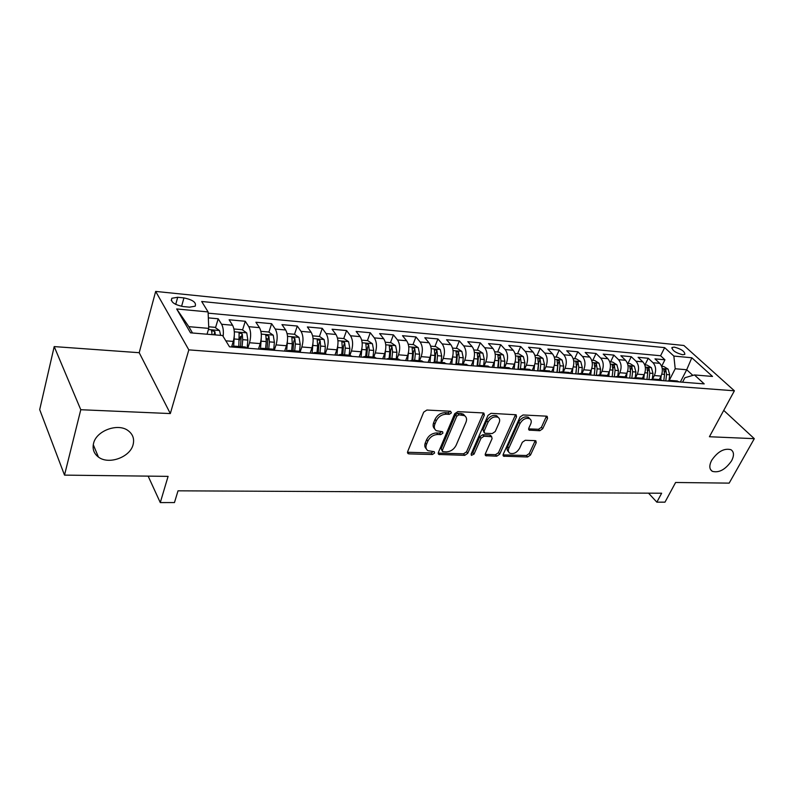 <?xml version="1.0" encoding="UTF-8"?>
<svg xmlns="http://www.w3.org/2000/svg" width="794" height="794" viewBox="0 0 794 794"><rect width="100%" height="100%" fill="white"/><g stroke="black" fill="none" stroke-linecap="round" stroke-linejoin="round"><path stroke-width="1.19" d="M451.429 412.88L450.535 411.252L426.874 410.041L423.698 412.165L407.64 451.667L408.106 453.632L408.999 453.88L432.432 454.496L434.576 453.056L434.268 451.687L427.936 450.694C425.931 449.305 425.455 447.211 426.497 444.382L427.827 441.156C430.001 436.978 433.306 434.755 437.742 434.487L440.759 434.606L442.923 433.147L442.595 431.738L436.363 430.725C434.278 429.296 433.772 427.122 434.854 424.195L436.214 420.899C438.417 416.642 441.752 414.408 446.218 414.19L449.245 414.339L451.429 412.88M711.672 460.312C709.022 465.582 709.241 469.254 712.337 471.338C719.036 473.085 725.438 469.591 731.552 460.857C734.291 455.538 734.083 451.816 730.927 449.682C724.188 447.975 717.766 451.518 711.672 460.312M93.533 443.489C92.283 449.106 93.92 453.632 98.446 457.066C108.709 465.076 130.226 457.205 133.114 444.571C134.514 438.814 132.836 434.159 128.072 430.606C117.889 422.755 96.173 430.745 93.533 443.489M674.275 347.117L672.081 347.474C672.141 350.472 675.684 352.893 682.681 354.749L684.845 354.382C684.775 351.385 681.242 348.963 674.275 347.117M528.407 417.257L529.687 418.716C531.355 419.837 531.692 421.624 530.68 424.065L528.804 428.164L529.161 430.13L539.791 430.735L542.699 428.77L547.542 418.349L547.185 416.344L546.55 416.165L523.048 414.964L520.07 416.979L503.217 454.287L503.565 456.183L527.613 456.987L530.491 455.041L536.198 442.744L535.871 440.819L535.196 440.64L525.261 440.283L522.343 442.258L519.524 448.431C516.785 452.759 513.549 454.347 509.808 453.195C508.229 452.114 507.922 450.416 508.865 448.094L519.981 423.569C522.7 419.202 525.936 417.584 529.687 418.716L528.407 417.257C524.655 416.116 521.43 417.733 518.71 422.1L519.981 423.569M80.78 409.724L170.323 413.565L139.208 352.705L54.2 346.591L80.78 409.724L64.513 475.12L168.09 476.37L160.279 502.582L174.452 502.572L178.025 490.821L661.65 493.223L656.856 502.165L664.985 502.155L675.605 482.484L729.17 483.129L754.3 438.665L723.731 410.399M170.323 413.565L188.823 349.876L734.39 390.797L709.409 436.74L754.3 438.665M484.33 415.193L483.893 413.128L483.149 412.93L457.81 411.629L454.704 413.714L438.367 452.511L438.794 454.456L464.738 455.339L467.745 453.314L484.33 415.193L483.08 413.694L483.278 412.94M491.049 413.327L516.13 414.766L516.527 416.8L499.694 454.198L496.756 456.183L485.729 455.706L485.352 453.801L492.062 438.665L491.675 436.69L483.993 436.234L480.985 438.258L474.038 454.118L471.398 455.379L471.13 454.039L488.012 415.371L491.049 413.327M64.513 475.12L39.7 409.635L54.2 346.591M661.65 366.282L664.935 359.791L654.981 358.878L659.745 363.334L653.025 362.739C655.973 366.223 656.41 370.48 654.345 375.532L652.589 379.016M644.976 364.883L648.271 358.263L638.098 357.32L642.832 361.836L635.964 361.22C638.892 364.734 639.329 369.041 637.264 374.143L635.528 377.666M627.965 363.394L631.25 356.695L620.848 355.742L625.553 360.287L618.526 359.662C621.434 363.215 621.861 367.562 619.816 372.733L618.069 376.316M610.576 361.875L613.841 355.097L603.212 354.124L607.876 358.709L600.701 358.074C603.579 361.657 604.006 366.064 601.961 371.284L600.224 374.917M592.8 360.327L596.046 353.469L585.178 352.467L589.803 357.102L582.468 356.446C585.317 360.069 585.734 364.515 583.709 369.806L581.982 373.478M574.628 358.739L577.853 351.792L566.737 350.769L571.323 355.454L563.809 354.779C566.638 358.441 567.045 362.937 565.03 368.297L563.313 372.009M556.038 357.111L559.234 350.085L547.86 349.042L552.406 353.767L544.714 353.082C547.513 356.774 547.92 361.33 545.915 366.749L544.208 370.51M537.012 355.454L540.188 348.338L528.556 347.266L533.042 352.04L525.171 351.335C527.941 355.067 528.338 359.672 526.353 365.161L524.655 368.972M517.549 353.757L520.695 346.551L508.785 345.45L513.222 350.273L505.163 349.549C507.902 353.32 508.289 357.985 506.314 363.543L504.637 367.394M497.62 352.01L500.746 344.715L488.538 343.594L492.935 348.467L484.677 347.722C487.377 351.534 487.744 356.248 485.799 361.875L484.132 365.786M477.214 350.233L480.31 342.839L467.815 341.698L472.142 346.611L463.686 345.856C466.346 349.707 466.713 354.481 464.778 360.178L463.13 364.128M456.312 348.407L459.379 340.924L446.575 339.743L450.843 344.705L442.169 343.931C444.789 347.822 445.146 352.655 443.231 358.431L441.603 362.441M434.904 346.531L437.931 338.949L424.81 337.748L429.008 342.76L420.115 341.966C422.696 345.896 423.043 350.789 421.148 356.645L419.54 360.704M412.959 344.616L415.947 336.934L402.498 335.693L406.617 340.765L397.506 339.951C400.037 343.931 400.375 348.884 398.509 354.809L396.921 358.928M390.459 342.651L393.417 334.86L379.621 333.599L383.661 338.72L374.321 337.887C376.793 341.906 377.12 346.918 375.274 352.923L373.716 357.102M367.394 340.636L370.302 332.746L356.149 331.445L360.119 336.616L350.521 335.763C352.943 339.822 353.251 344.904 351.444 350.998L349.906 355.226M343.733 338.572L346.591 330.562L332.071 329.232L335.941 334.463L326.096 333.579C328.468 337.698 328.756 342.839 326.979 349.013L325.441 353.37M319.446 336.448L322.265 328.329L307.357 326.959L311.129 332.249L301.025 331.346C303.328 335.505 303.606 340.715 301.849 346.978L300.251 351.682M294.514 334.314L297.284 326.036L281.979 324.637L285.651 329.976L275.27 329.053C277.503 333.252 277.771 338.532 276.054 344.894L274.307 350.194M266.318 340.1L266.853 338.442M268.888 332.18L271.627 323.684L255.906 322.245L259.469 327.644L248.8 326.691C250.973 330.939 251.222 336.299 249.534 342.74L247.797 348.238M239.421 340.06L240.552 336.438M242.557 329.986L245.277 321.262L229.119 319.784L232.573 325.242C234.696 329.53 234.935 334.919 233.277 341.42L231.56 346.968M659.745 363.334C662.692 366.808 663.139 371.046 661.065 376.078L659.298 379.562L660.37 379.641L653.452 379.105L655.616 380.088M642.832 361.836C645.77 365.329 646.207 369.617 644.142 374.699L642.386 378.232M625.553 360.287C628.461 363.821 628.898 368.158 626.843 373.299L625.086 376.872M607.876 358.709C610.775 362.282 611.191 366.669 609.157 371.87L607.38 375.552M589.803 357.102C592.671 360.704 593.088 365.141 591.064 370.401L589.227 374.262M571.323 355.454C574.161 359.096 574.568 363.573 572.553 368.902L570.638 373.021M552.406 353.767C555.214 357.439 555.621 361.975 553.616 367.374L551.582 371.82M533.042 352.04C535.831 355.752 536.218 360.337 534.233 365.796L532.149 370.451M513.222 350.273C515.971 354.025 516.358 358.67 514.383 364.188L512.319 368.902M492.935 348.467C495.645 352.258 496.022 356.953 494.067 362.55L492.022 367.314M472.142 346.611C474.822 350.442 475.189 355.196 473.244 360.863L471.219 365.687M450.843 344.705C453.473 348.586 453.831 353.39 451.915 359.136L449.91 364.029M429.008 342.76C431.599 346.68 431.946 351.543 430.05 357.36L428.065 362.322M406.617 340.765C409.168 344.725 409.506 349.648 407.63 355.543L405.674 360.565M383.661 338.72C386.162 342.72 386.489 347.712 384.633 353.687L382.708 358.779M360.119 336.616C362.56 340.666 362.878 345.718 361.052 351.772L359.146 356.933M335.941 334.463C338.333 338.552 338.631 343.673 336.835 349.817L334.969 355.047M311.129 332.249C313.461 336.388 313.749 341.569 311.982 347.802L310.146 353.112M285.651 329.976C287.914 334.165 288.182 339.415 286.455 345.727L284.659 351.117M259.469 327.644C261.673 331.872 261.921 337.202 260.233 343.603L258.477 349.072M183.166 306.563L189.468 307.169L195.165 306.196C196.594 302.554 192.863 299.795 183.95 297.909L177.707 297.274L171.861 298.256C170.402 301.899 174.174 304.668 183.166 306.563M188.823 349.876L155.664 291.418L683.882 345.489L734.39 390.797M664.935 359.791L660.578 355.752L664.657 347.633L201.686 301.482L208.097 311.933L208.762 328.388L207.036 334.214M664.657 347.633L673.858 356.069L691.822 357.776L712.526 376.445L694.442 374.937L704.209 383.889L229.506 346.809L222.578 335.515L190.51 332.835L176.665 308.955L208.097 311.933M244.612 346.948L247.023 348.179M231.729 346.978L234.25 346.134L235.848 347.306M215.511 327.743L218.201 318.781L221.595 324.26C223.193 327.168 223.71 331.227 223.144 336.448M245.277 321.262L248.8 326.691M271.627 323.684L275.27 329.053M297.284 326.036L301.025 331.346M322.265 328.329L326.096 333.579M346.591 330.562L350.521 335.763M370.302 332.746L374.321 337.887M393.417 334.86L397.506 339.951M415.947 336.934L420.115 341.966M437.931 338.949L442.169 343.931M459.379 340.924L463.686 345.856M480.31 342.839L484.677 347.722M500.746 344.715L505.163 349.549M520.695 346.551L525.171 351.335M540.188 348.338L544.714 353.082M559.234 350.085L563.809 354.779M577.853 351.792L582.468 356.446M596.046 353.469L600.701 358.074M613.841 355.097L618.526 359.662M631.25 356.695L635.964 361.22M648.271 358.263L653.025 362.739M660.578 355.752L208.147 313.154M218.201 318.781L208.336 317.878M680.349 382.023L686.701 369.746L675.208 368.753L669.253 380.386M208.762 328.388L188.833 326.662L192.515 333.004M139.208 352.705L155.664 291.418M648.519 493.153L656.856 502.165M148.141 476.122L160.279 502.582M692.854 375.403L686.701 369.746L691.822 357.776M682.572 382.202L684.885 377.736L694.442 374.937M259.301 349.132L261.891 348.308L263.548 349.469M286.108 351.226L288.768 350.422L290.475 351.573M274.406 350.313L271.915 349.092M312.181 353.27L314.91 352.476L316.657 353.618M301.035 352.397L298.475 351.186M337.549 355.246L340.348 354.481L342.135 355.603M326.93 354.422L324.309 353.221M362.253 357.181L365.111 356.427L366.937 357.548M352.139 356.387L349.459 355.196M386.311 359.057L389.219 358.322L391.085 359.434M376.674 358.302L373.934 357.121M409.744 360.883L412.711 360.168L414.607 361.27M400.573 360.168L397.774 358.997M432.581 362.669L435.588 361.965L437.524 363.057M423.847 361.985L421.009 360.823M454.843 364.406L457.9 363.721L459.855 364.803M446.526 363.761L443.638 362.6M476.559 366.103L479.655 365.429L481.64 366.5M468.639 365.488L465.711 364.337M500.299 367.027L500.984 360.923L500.319 355.92L497.858 354.898L498.533 360.714L497.749 367.751L500.865 367.096L502.88 368.158M490.196 367.175L487.228 366.024M518.393 369.379L521.559 368.724L523.603 369.776M511.227 368.813L508.22 367.682M538.56 370.947L541.766 370.322L543.821 371.364M531.752 370.421L528.715 369.289M558.251 372.485L561.487 371.87L563.561 372.902M551.78 371.979L548.704 370.867M577.486 373.994L580.742 373.379L582.846 374.411M571.333 373.508L568.226 372.396M596.274 375.453L599.549 374.857L601.673 375.88M590.428 374.996L587.302 373.895M614.625 376.892L617.931 376.306L620.064 377.319M609.077 376.455L605.931 375.363M632.57 378.291L635.895 377.716L638.039 378.718M627.31 377.884L624.134 376.793M650.107 379.661L653.452 379.105M645.115 379.274L641.919 378.192M667.258 381.001L670.622 380.455L672.796 381.438M662.533 380.634L660.37 379.641M679.565 381.964L676.329 380.902M675.208 368.753L673.858 356.069M188.833 326.662L176.665 308.955M450.208 411.352L448.024 412.82L445.007 412.662C440.551 412.88 437.216 415.113 435.023 419.361L436.214 420.899M434.685 428.839C433.008 427.351 432.67 425.296 433.663 422.646L435.023 419.361M426.289 448.789C424.691 447.35 424.363 445.365 425.326 442.824L426.656 439.598C428.82 435.42 432.125 433.206 436.561 432.948L439.568 433.067L441.732 431.608M407.481 452.262L431.261 452.937L433.395 451.518M438.199 453.106L463.547 453.811L466.544 451.796L483.08 413.694M458.902 414.815L456.739 416.274L442.377 450.267L442.675 451.637L446.377 451.875C450.704 451.588 453.94 449.404 456.103 445.325L465.979 422.249C467.11 419.282 466.624 417.088 464.52 415.669L458.902 414.815L457.681 413.297L455.518 414.756L456.739 416.274M442.288 451.121L441.196 448.719L455.518 414.756M464.937 415.937L463.299 414.15L460.828 413.456L462.048 414.974M457.681 413.297L460.828 413.456M516.527 416.8L515.256 415.331L498.473 452.699L499.694 454.198M485.174 454.396L495.535 454.674L498.473 452.699M490.96 435.827L489.7 434.993L482.772 434.725L479.765 436.75L472.837 452.6L474.038 454.118M471.16 453.969L472.837 452.6M499.128 422.726C500.111 420.264 499.744 418.448 498.027 417.297C494.106 416.086 490.771 417.723 488.022 422.209L484.132 431.082L484.538 433.077L485.283 433.286L492.23 433.554L495.228 431.539L499.128 422.726M498.146 417.366L496.776 415.808C492.856 414.597 489.521 416.235 486.782 420.711L488.022 422.209M484.012 432.432L482.901 429.584L486.782 420.711M529.846 430.318L528.606 428.879L538.511 429.276L541.419 427.311L546.461 416.165M508.537 451.677C506.999 450.595 506.691 448.908 507.634 446.605L518.71 422.1M503.039 454.883L526.372 455.508L529.241 453.563L534.938 441.275L536.198 442.744M208.693 326.771L214.906 327.317L219.531 330.592L220.643 335.356M215.373 334.919L214.876 331.604L211.661 330.502L212.028 334.631M234.319 335.654L233.674 346.055M232.185 344.953L232.027 346.73M234.051 328.994L242.15 329.699L246.755 332.934L247.857 340.09L247.113 348.189M242.081 346.75L242.736 339.673L242.269 333.937L239.133 332.845L238.835 346.492M242.269 333.937L241.148 337.539L240.493 346.621M261.256 338.393L260.551 348.368M259.003 347.435L258.844 349.102M260.898 331.336L268.65 332.011L273.245 335.207L274.396 342.274L273.702 349.638M268.749 348.844L269.404 341.867L268.918 336.209L265.861 335.118L266.248 341.599L265.593 348.596M268.918 336.209L267.767 339.763L267.112 348.715M287.448 341.043L286.684 350.799M285.096 349.807L284.967 351.137M287.12 333.629L294.445 334.264L299.03 337.42L300.221 344.398L299.556 351.325M294.703 350.888L295.368 344.001L294.852 338.413L291.864 337.341L292.291 343.742L291.626 350.65M294.852 338.413L293.681 341.916L293.026 350.759M312.945 343.603L312.111 353.261M310.504 352.089L310.404 353.132M312.637 335.852L319.555 336.458L324.131 339.584L325.361 346.472L324.696 353.251M319.972 352.873L320.637 346.075L320.101 340.566L317.183 339.495L317.64 345.837L316.975 352.635M320.101 340.566L318.9 344.02L318.245 352.734M337.758 346.095L336.914 355.196M335.247 354.283L335.167 355.067M337.49 338.026L344.02 338.591L348.586 341.678L349.846 348.487L349.171 355.176M344.576 354.809L345.241 348.1L344.685 342.661L341.837 341.599L342.323 347.861L341.658 354.581M344.685 342.661L343.465 346.065L342.81 354.67M361.915 348.497L361.081 357.082M359.345 356.397L359.295 356.943M361.697 340.14L367.86 340.676L372.406 343.723L373.696 350.442L373.021 357.052M368.545 356.695L369.22 350.075L368.644 344.705L365.855 343.643L366.371 349.846L365.697 356.466M368.644 344.705L367.404 348.06L366.739 356.556M385.447 350.829L384.624 358.928M385.288 342.204L391.085 342.71L395.62 345.718L396.95 352.357L396.266 358.878M391.899 358.531L392.573 352L391.988 346.69L389.259 345.638L389.804 351.772L389.129 358.302M391.988 346.69L390.727 350.005L390.072 358.392M408.374 353.092L407.57 360.714M408.275 344.209L413.734 344.685L418.249 347.663L419.609 354.223L418.934 360.655M414.667 360.317L415.351 353.876L414.746 348.626L412.076 347.583L412.652 353.648L411.967 360.089M414.746 348.626L413.466 351.901L412.811 360.178M430.715 355.275L429.951 362.461M430.695 346.164L435.827 346.611L440.323 349.558L441.712 356.04L441.027 362.392M436.879 362.064L437.554 355.702L436.938 350.521L434.318 349.479L434.923 355.484L434.229 361.945M436.938 350.521L435.638 353.747L434.983 361.885M452.52 357.36L451.776 364.168M452.55 348.08L457.374 348.497L461.86 351.414L463.279 357.816L462.584 364.089M458.535 363.771L459.22 357.479L458.585 352.367L456.024 351.335L456.649 357.27L455.935 363.851M458.585 352.367L457.275 355.543L456.61 363.682M473.79 359.335L473.075 365.836M473.879 349.936L478.405 350.333L482.871 353.211L484.31 359.543L483.625 365.746M488.201 366.103L479.655 365.429L480.36 359.225L479.705 354.164L477.194 353.141L477.849 359.017L477.095 365.796M479.705 354.164L478.385 357.3L477.69 365.548M494.553 361.24L493.858 367.453M494.692 351.752L498.94 352.129L503.386 354.978L504.855 361.24L504.16 367.364M500.319 355.92L498.989 359.017L498.265 367.463M514.82 363.066L514.145 369.041M515.018 353.529L518.988 353.876L523.415 356.695L524.903 362.888L524.209 368.932M520.437 368.664L521.132 362.58L520.457 357.637L518.035 356.625L518.74 362.382L517.946 369.339M520.457 357.637L519.107 360.694L518.343 369.369M534.62 364.833L533.955 370.59M534.858 355.265L538.57 355.593L542.977 358.382L544.486 364.496L543.791 370.48M540.089 370.332L540.803 364.198L540.109 359.305L537.736 358.302L538.461 363.999L537.667 370.877M540.109 359.305L538.749 362.332L537.995 370.907M553.954 366.54L553.309 372.098M554.242 356.953L557.696 357.26L562.092 360.019L563.611 366.074L562.916 371.979M559.284 372.009L560.018 365.776L559.313 360.942L556.991 359.95L557.735 365.587L556.931 372.386M559.313 360.942L557.944 363.93L557.189 372.406M572.851 368.198L572.216 373.577M573.169 358.61L576.394 358.888L580.761 361.627L582.31 367.612L581.615 373.448M578.032 373.706L578.786 367.324L578.082 362.54L575.789 361.558L576.563 367.136L575.759 373.855M578.082 362.54L576.702 365.498L575.948 373.865M591.322 369.806L590.696 375.026M591.679 360.228L594.666 360.486L599.023 363.195L600.582 369.111L599.887 374.887M596.344 375.413L597.138 368.833L596.423 364.109L594.17 363.126L594.964 368.654L594.16 375.294M596.423 364.109L595.034 367.027L594.279 375.304M609.375 371.374L608.79 376.237M609.762 361.806L612.531 362.044L616.869 364.724L618.447 370.58L617.752 376.277M614.278 376.862L615.082 370.302L614.358 365.637L612.144 364.654L612.948 370.133L612.154 376.693M613.018 368.843L612.204 376.703M627.032 372.892L626.486 377.349M627.449 363.354L630.009 363.573L634.327 366.223L635.915 372.019L635.22 377.636M631.826 378.232L632.629 371.751L631.895 367.126L629.721 366.163L630.535 371.582L629.741 378.073M644.301 374.371L643.785 378.51M644.748 364.863L647.1 365.071L651.398 367.691L653.005 373.428L652.301 379.026M648.986 379.572L649.78 373.16L649.045 368.585L646.902 367.632L647.745 372.991L646.941 379.413M661.194 375.82L660.707 379.721M661.67 366.342L663.834 366.53L668.111 369.131L669.719 374.798L669.014 380.415M665.779 380.882L666.573 374.54L665.829 370.014L663.724 369.061L664.578 374.381L663.774 380.733M661.065 376.078L654.345 375.532M644.142 374.699L637.264 374.143M626.843 373.299L619.816 372.733M609.157 371.87L601.961 371.284M591.064 370.401L583.709 369.806M572.553 368.902L565.03 368.297M553.616 367.374L545.915 366.749M534.233 365.796L526.353 365.161M514.383 364.188L506.314 363.543M494.067 362.55L485.799 361.875M473.244 360.863L464.778 360.178M451.915 359.136L443.231 358.431M430.05 357.36L421.148 356.645M407.63 355.543L398.509 354.809M384.633 353.687L375.274 352.923M361.052 351.772L351.444 350.998M336.835 349.817L326.979 349.013M311.982 347.802L301.849 346.978M286.455 345.727L276.054 344.894M260.233 343.603L249.534 342.74M233.277 341.42L225.833 340.825M232.573 325.242L221.595 324.26M175.712 304.41L177.707 297.274M181.578 306.335L183.95 297.909M445.007 412.662L446.218 414.19M433.663 422.646L434.854 424.195M439.568 433.067L440.759 434.606M436.561 432.948L437.742 434.487M426.656 439.598L427.827 441.156M425.326 442.824L426.497 444.382M431.261 452.937L432.432 454.496M407.858 452.302L408.999 453.88M448.024 412.82L449.245 414.339M466.544 451.796L467.745 453.314M463.547 453.811L464.738 455.339M438.467 453.136L439.638 454.684M441.196 448.719L442.377 450.267M495.535 454.674L496.756 456.183M485.283 454.396L486.494 455.915M489.7 434.993L490.93 436.492M482.772 434.725L483.993 436.234M479.765 436.75L480.985 438.258M482.901 429.584L484.132 431.082M538.511 429.276L539.791 430.735M507.634 446.605L508.865 448.094M529.241 453.563L530.491 455.041M526.372 455.508L527.613 456.987M503.078 454.883L504.299 456.381M546.252 416.9L547.542 418.349M541.419 427.311L542.699 428.77M219.412 330.512L208.415 329.57M213.914 334.79L214.876 331.604M246.646 332.855L234.319 331.793M239.48 339.405L234.309 338.978M247.857 340.09L242.736 339.673M273.136 335.128L261.286 334.115M266.248 341.599L261.216 341.192M274.396 342.274L269.404 341.867M298.921 337.341L287.527 336.368M292.291 343.742L287.388 343.345M300.221 344.398L295.368 344.001M324.021 339.504L313.064 338.562M317.64 345.837L312.876 345.44M325.361 346.472L320.637 346.075M348.467 341.599L337.936 340.695M342.323 347.861L337.678 347.484M349.846 348.487L345.241 348.1M372.287 343.653L362.153 342.78M366.371 349.846L361.846 349.469M373.696 350.442L369.22 350.075M395.511 345.648L385.755 344.804M389.804 351.772L385.398 351.405M396.95 352.357L392.573 352M418.14 347.593L408.751 346.779M412.652 353.648L408.354 353.3M419.609 354.223L415.351 353.876M440.213 349.489L431.182 348.705M434.923 355.484L430.755 355.136M441.712 356.04L437.554 355.702M461.751 351.335L453.046 350.591M456.649 357.27L452.63 356.943M463.279 357.816L459.22 357.479M482.762 353.141L474.385 352.427M477.849 359.017L473.968 358.699M484.31 359.543L480.36 359.225M503.277 354.908L495.208 354.213M498.533 360.714L494.791 360.407M504.855 361.24L500.984 360.923M523.306 356.625L515.534 355.96M518.74 362.382L515.117 362.084M524.903 362.888L521.132 362.58M542.868 358.302L535.384 357.667M538.461 363.999L534.967 363.712M544.486 364.496L540.803 364.198M561.983 359.95L554.778 359.335M557.735 365.587L554.361 365.309M563.611 366.074L560.018 365.776M580.652 361.558L573.715 360.962M576.563 367.136L573.298 366.868M582.31 367.612L578.786 367.324M598.914 363.126L592.225 362.55M594.964 368.654L591.808 368.396M600.582 369.111L597.138 368.833M616.759 364.654L610.318 364.109M612.948 370.133L609.911 369.885M618.447 370.58L615.082 370.302M612.998 368.436L614.358 365.637M634.217 366.153L628.014 365.627M630.535 371.582L627.597 371.334M635.915 372.019L632.629 371.751M630.585 369.786L631.895 367.126M651.288 367.622L645.314 367.116M647.745 372.991L644.907 372.763M653.005 373.428L649.78 373.16M647.775 371.116L649.045 368.585M668.002 369.061L662.246 368.565M664.578 374.381L661.839 374.153M669.719 374.798L666.573 374.54M664.598 372.426L665.829 370.014M710.521 469.532L712.337 471.338M93.265 444.709L98.446 457.066M671.784 348.07L672.081 347.474M245.406 347.008L234.25 346.134M272.739 349.162L261.891 348.308M299.318 351.246L288.768 350.422M325.173 353.28L314.91 352.476M350.333 355.265L340.348 354.481M374.837 357.191L365.111 356.427M398.687 359.067L389.219 358.322M421.932 360.893L412.711 360.168M444.58 362.679L435.588 361.965M466.664 364.406L457.9 363.721M509.202 367.761L500.865 367.096M529.707 369.369L521.559 368.724M549.706 370.937L541.766 370.322M569.238 372.475L561.487 371.87M588.324 373.974L580.742 373.379M606.953 375.443L599.549 374.857M625.166 376.872L617.931 376.306M642.971 378.272L635.895 377.716M677.391 380.981L670.622 380.455M171.256 300.46L171.861 298.256M407.521 452.828L408.106 453.632M438.238 453.721L438.794 454.456M463.299 414.15L464.52 415.669M485.223 455.081L485.729 455.706M490.444 435.191L491.675 436.69M496.776 415.808L498.027 417.297M528.685 429.574L529.161 430.13M503.088 455.597L503.565 456.183M211.482 331.088L211.661 330.502M238.964 333.391L239.133 332.845M265.692 335.634L265.861 335.118"/></g></svg>
